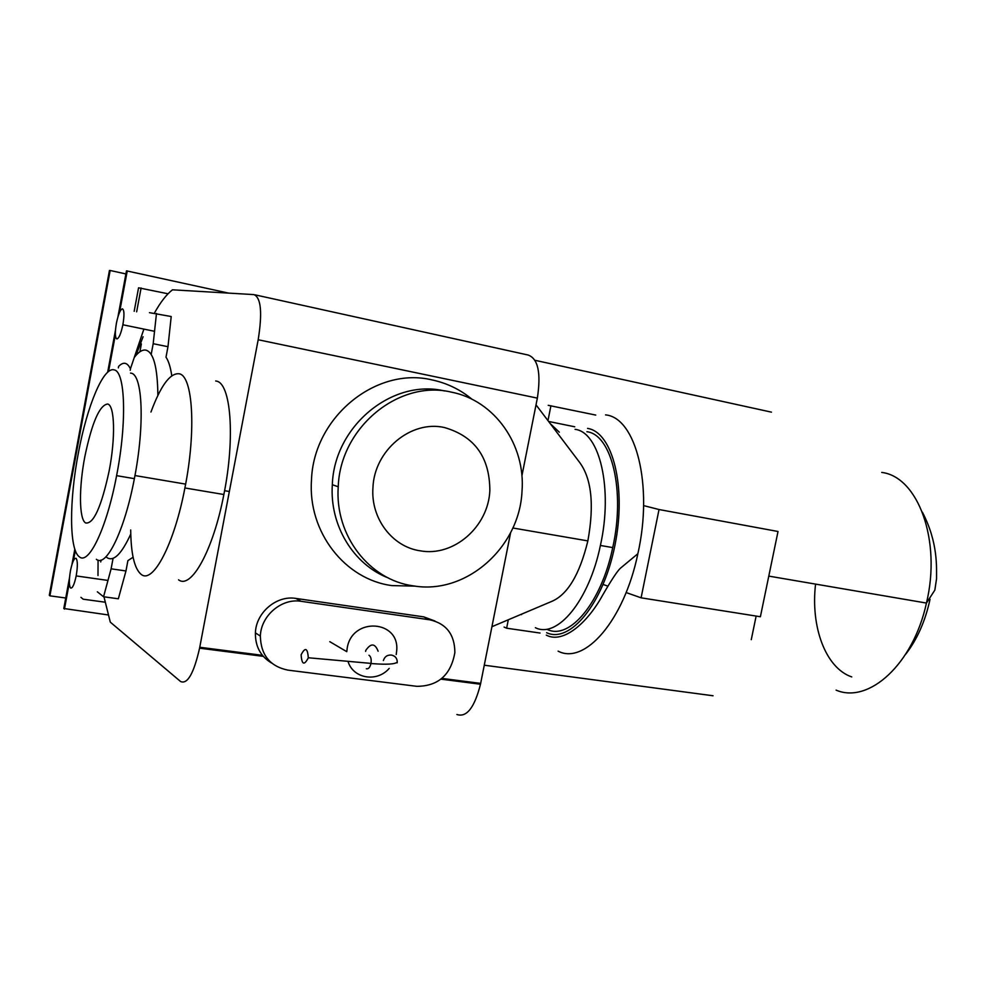<?xml version="1.0" encoding="UTF-8"?>
<svg xmlns="http://www.w3.org/2000/svg" width="986" height="986" viewBox="0 0 986 986"><rect width="100%" height="100%" fill="white"/><g stroke="black" fill="none" stroke-linecap="round" stroke-linejoin="round"><path stroke-width="1.48" d="M626.11 592.549L641.097 597.824L760.391 616.743L778.016 531.491L659.03 509.528L643.587 505.596M603.136 584.476L607.918 586.165M659.03 509.528L641.097 597.824M905.567 654.408C917.14 639.52 925.299 621.155 930.032 599.303M815.57 584.106C810.48 626.776 825.578 668.04 851.756 676.926M546.614 632.704C570.031 643.821 603.309 603.703 614.894 545.48C626.825 487.367 612.663 432.053 587.557 428.405M547.267 629.438C569.366 640.543 601.423 602.717 612.725 547.587C625.506 490.88 611.69 434.555 586.892 431.72M535.373 627.7C557.238 638.805 589.073 600.807 600.4 545.468C613.181 488.563 599.611 432.102 575.06 429.329M130.214 370.292L130.423 368.826C127.317 362.33 123.373 361.529 118.591 366.422L118.382 367.877M151.178 354.418L153.187 343.707L167.977 346.702L171.207 316.531L149.465 312.661M141.368 343.892L139.901 351.78M167.977 346.702L166.005 357.178C168.594 361.012 170.516 367.199 171.786 375.777M153.187 343.707L156.478 313.437M116.841 338.938C118.936 338.445 120.945 333.724 122.868 324.776C124.446 315.347 124.31 310.023 122.424 308.84C120.317 309.481 118.32 314.214 116.447 323.014C114.881 332.294 115.005 337.606 116.841 338.938M301.186 601.324C281.786 597.947 260.945 615.547 260.353 636.093C260.846 655.061 270.041 666.413 287.924 670.135L416.831 686.33C438.228 686.194 450.91 674.942 454.866 652.559C454.731 634.59 446.424 623.682 429.921 619.837L301.186 601.324L295.923 598.428L423.77 616.879L434.986 621.044M271.68 663.085C260.624 656.479 255.201 646.397 255.399 632.876C255.978 612.503 276.659 595.063 295.923 598.428M396.212 654.531L396.68 650.896C400.02 619.972 352.15 616.669 347.22 647.999L346.764 651.66L329.805 641.689M348.021 661.409C353.136 678.75 377.12 682.62 389.224 668.372M368.961 655.246C370.884 656.516 371.562 659.24 370.995 663.393L370.982 663.504C369.96 667.497 368.419 669.235 366.336 668.73M301.137 654.766L301.124 654.852C301.815 664.7 304.206 665.686 308.285 657.847L308.298 657.761C307.583 647.913 305.192 646.915 301.137 654.766M383.394 660.534C384.663 656.553 387.399 654.741 391.602 655.098C395.226 655.973 397.111 658.254 397.259 661.939L397.136 662.875M365.633 651.389L365.744 650.477C370.872 642.934 374.988 643.18 378.106 651.191M97.367 591.822L103.555 596.752L118.345 598.798L125.962 570.968L111.11 568.823L113.07 558.335M101.04 560.085L100.732 561.946M133.098 557.213L127.897 560.627L125.962 570.968M103.555 596.752L111.11 568.823M70.573 587.989C72.446 588.617 74.32 584.587 76.181 575.923C77.758 566.531 77.721 560.677 76.082 558.335C74.184 557.879 72.323 561.909 70.511 570.463C68.946 579.682 68.971 585.536 70.573 587.989M536.014 404.839L578.955 461.522C591.514 477.754 594.484 504.216 587.866 540.907C579.521 575.06 567.184 595.347 550.866 601.768L491.928 626.702M595.754 415.081L548.228 405.32M547.97 420.628L550.928 405.764M574.764 426.79L548.61 421.466M559.308 432.176L550.163 423.524M756.139 616.077L751.27 639.668M521.606 614.623L520.768 614.5M540.045 633.037L506.631 628.205L508.308 619.775M504.092 627.071L506.631 628.205M103.974 596.813L110.296 622.141L180.574 681.511C187.476 684.567 193.811 673.45 199.579 648.184L258.184 339.751C262.473 312.71 261.056 297.661 253.944 294.604L172.488 289.81C166.548 294.37 160.496 302.16 154.346 313.203M255.004 294.839L528.114 355.022C538.097 358.608 541.178 372.967 537.358 398.122L521.89 475.918M510.625 532.637L480.49 684.235C474.512 707.64 466.637 717.734 456.875 714.493M143.081 336.781L135.957 355.404M168.051 293.779L138.558 287.813L134.182 311.305M136.647 311.822L141.097 287.961M104.836 602.163L83.132 599.192L80.938 597.331M105.995 556.757L107.08 557.669C113.673 561.847 121.574 553.972 130.768 534.042M157.883 395.398C157.538 367.285 153.533 352.187 145.829 350.116C142.317 349.525 138.459 351.977 134.269 357.474M472.06 399.305C460.339 389.581 447.003 383.123 432.09 379.93C376.27 366.274 313.412 417.103 311.477 480.231C307.755 532.193 345.162 579.558 391.898 585.598L415.205 586.14M420.196 550.817C453.745 557.065 488.341 526.709 489.845 490.671C489.771 457.294 474.611 436.243 444.378 427.517C411.014 419.863 374.236 450.355 372.942 487.725C370.637 518.488 392.354 546.885 420.196 550.817M413.319 585.869C466.107 595.076 519.536 547.464 522.001 491.398C525.797 445.253 494.91 400.476 451.317 392.12C398.985 379.45 340.17 427.406 338.235 486.764C334.673 535.608 369.54 580.175 413.319 585.869M388.225 577.919C353.506 564.522 329.558 525.575 332.319 484.718C334.205 425.89 392.551 378.39 444.513 390.961M130.694 529.963C130.99 554.144 134.503 568.959 141.232 574.419C153.003 584.279 174.263 544.149 184.9 487.959C196.436 430.389 192.812 375.037 178.922 373.756C169.999 373.041 160.681 385.797 150.944 412.037M215.712 380.99L216.119 381.064C230.884 382.531 235.407 437.525 223.859 494.516C213.259 550.139 191.185 589.727 178.552 579.817M85.597 522.95C93.473 524.379 101.311 507.112 109.101 471.172C115.645 437.883 114.758 405.419 107.696 404.013C99.611 405 92.006 422.439 84.895 456.333C78.831 487.367 78.979 519.215 85.597 522.95M79.311 556.782C88.765 565.496 106.833 527.769 116.594 475.659C127.108 422.242 125.321 371.007 114.043 369.873C103.468 366.607 87.162 405.813 78.498 452.327C69.168 500.173 69.106 549.892 79.311 556.782M130.534 373.078L131.052 373.176C142.711 374.397 144.88 425.484 134.367 478.654C124.63 530.53 106.192 568.022 96.357 559.284M65.742 597.997L49.904 595.84L110.161 270.484L125.912 273.935M228.703 293.125L126.479 270.854L117.95 316.789M115.473 330.162L107.659 372.252M74.813 549.128L71.953 564.51M69.513 577.685L63.794 608.498L107.757 614.882M110.161 270.484L109.446 270.472L49.3 595.285L49.904 595.84M484.286 665.205L713.051 695.771M127.256 270.867L119.552 312.352M115.387 334.796L108.571 371.488M75.318 550.57L73.457 560.578M69.353 582.689L64.447 609.089M771.434 412.148L535.041 360.309M836.128 690.138C868.715 704.189 913.258 664.17 926.446 603.062C941.667 540.316 917.904 476.682 881.743 472.43M558.101 651.142C584.784 665.217 624.138 620.428 637.868 553.725C653.398 485.137 635.81 417.559 605.552 414.884M423.77 616.879L429.921 619.837M537.358 398.122L258.184 339.751M199.751 647.26L262.412 655.32M441.901 678.405L480.663 683.384M922.403 512.202C938.413 542.879 936.429 568.219 936.54 578.819L934.839 590.121L926.446 603.062L768.797 576.107M637.868 553.725L620.453 568.195C617.372 570.956 611.406 580.002 602.557 595.322C587.385 623.041 563.129 644.092 546.293 635.132M600.4 545.468L612.725 547.587M143.882 329.102L130.423 368.826M122.868 324.776L154.531 331.296M255.399 632.876L260.353 636.093M308.298 657.761L370.995 663.393M397.247 662.099C395.127 664.231 386.795 664.737 372.24 663.615L370.982 663.504M98.07 560.134L97.984 575.553M107.967 580.434L76.181 575.923M587.866 540.907L512.856 527.991M480.49 684.235L440.976 679.157M263.274 656.356L199.579 648.184M332.319 484.718L338.235 486.764M223.859 494.516L184.9 487.959M229.356 491.496L224.586 490.695M185.627 484.114L134.946 475.548M134.367 478.654L116.594 475.659"/></g></svg>
